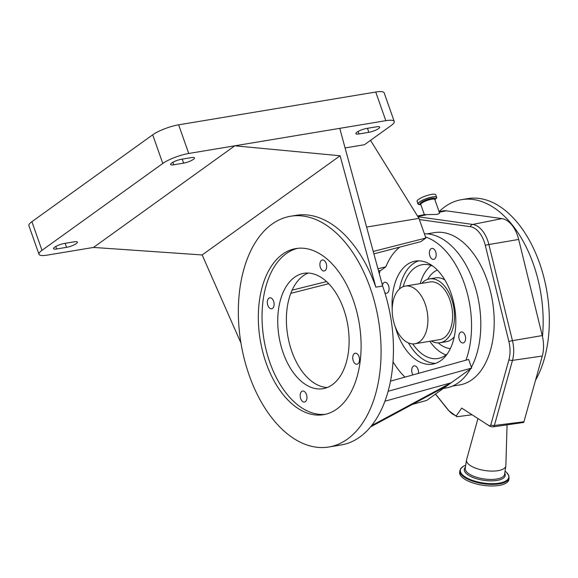<?xml version="1.0" encoding="UTF-8"?>
<svg xmlns="http://www.w3.org/2000/svg" width="578" height="578" viewBox="0 0 578 578"><rect width="100%" height="100%" fill="white"/><g stroke="black" fill="none" stroke-linecap="round" stroke-linejoin="round"><path stroke-width="0.87" d="M353.324 300.271A84.207 50.207 -99.4 0 0 295.9 248.562A84.207 50.207 -99.4 0 0 266.111 362.984A84.207 50.207 -99.4 0 0 323.543 414.686A84.207 50.207 -99.4 0 0 353.324 300.271M297.757 248.316A84.207 50.207 -99.4 0 0 269.818 362.363A84.207 50.207 -99.4 0 0 325.385 414.325M249.154 375.18A116.951 69.728 80.6 0 1 290.524 216.259A116.951 69.728 80.6 0 1 370.281 288.075A116.951 69.728 80.6 0 1 328.918 446.989A116.951 69.728 80.6 0 1 249.154 375.18M240.91 342.927L202.156 254.956L340.11 155.757L375.845 287.15L382.636 286.016A116.951 69.728 80.6 0 1 341.266 444.937L328.918 446.989M345.088 147.946L364.436 144.724L391.248 125.448A19.804 4.487 160.6 0 0 394.239 121.481A19.804 4.487 160.6 0 0 385.822 120.679L339.756 128.345L382.636 286.016M327.271 387.513A58.472 34.868 80.6 0 1 291.789 351.345A58.472 34.868 80.6 0 1 308.226 273.062M306.441 394.471A5.57 3.323 -99.4 0 0 302.641 391.053A5.57 3.323 -99.4 0 0 300.676 398.618A5.57 3.323 -99.4 0 0 304.476 402.042A5.57 3.323 -99.4 0 0 306.441 394.471M359.017 356.662A5.57 3.323 -99.4 0 0 355.217 353.245A5.57 3.323 -99.4 0 0 353.252 360.817A5.57 3.323 -99.4 0 0 357.045 364.234A5.57 3.323 -99.4 0 0 359.017 356.662M273.596 301.203A5.57 3.323 -99.4 0 0 269.803 297.786A5.57 3.323 -99.4 0 0 267.831 305.35A5.57 3.323 -99.4 0 0 271.631 308.775A5.57 3.323 -99.4 0 0 273.596 301.203M343.708 309.23A58.472 34.868 -99.4 0 0 303.826 273.329A58.472 34.868 -99.4 0 0 283.141 352.782A58.472 34.868 -99.4 0 0 323.023 388.691A58.472 34.868 -99.4 0 0 343.708 309.23M326.173 263.395A5.57 3.323 -99.4 0 0 322.372 259.977A5.57 3.323 -99.4 0 0 320.407 267.549A5.57 3.323 -99.4 0 0 324.207 270.966A5.57 3.323 -99.4 0 0 326.173 263.395M399.781 247.117A72.004 42.931 -99.4 0 0 385.873 266.805L380.873 270.403L378.547 270.995M328.716 283.69L290.756 293.364M435.668 251.82A5.57 3.323 80.6 0 1 433.702 259.392A5.57 3.323 80.6 0 1 429.902 255.975A5.57 3.323 80.6 0 1 431.874 248.403A5.57 3.323 80.6 0 1 435.668 251.82M392.216 308.898A52.237 31.147 80.6 0 1 415.372 261.09A52.237 31.147 80.6 0 1 450.999 293.169A52.237 31.147 80.6 0 1 432.517 364.147A52.237 31.147 80.6 0 1 396.891 332.068A52.237 31.147 80.6 0 1 395.128 326.418M382.426 285.265A5.57 3.323 80.6 0 1 384.76 282.281A5.57 3.323 80.6 0 1 388.56 285.698A5.57 3.323 80.6 0 1 386.595 293.263A5.57 3.323 80.6 0 1 384.883 292.836M379.291 273.726A77.965 46.486 80.6 0 1 380.129 270.591M404.961 377.123A77.965 46.486 80.6 0 1 393.054 361.9M373.229 251.444L425.892 238.028L425.516 236.973A77.965 46.486 80.6 0 1 464.322 283.581A77.965 46.486 80.6 0 1 465.962 360.173M425.892 238.028L420.892 241.626L373.887 253.858M465.102 335.392A5.57 3.323 80.6 0 1 463.13 342.956A5.57 3.323 80.6 0 1 459.329 339.539A5.57 3.323 80.6 0 1 461.302 331.974A5.57 3.323 80.6 0 1 465.102 335.392M412.93 374.905A5.57 3.323 80.6 0 1 412.222 373.417A5.57 3.323 80.6 0 1 414.195 365.845A5.57 3.323 80.6 0 1 417.988 369.263A5.57 3.323 80.6 0 1 418.436 373.381M424.397 233.794A77.965 46.486 80.6 0 1 473.584 282.042A77.965 46.486 80.6 0 1 471.388 367.24M470.434 368.952A77.965 46.486 80.6 0 1 446.006 387.99L443.355 388.43M435.675 363.338A52.201 31.125 80.6 0 1 408.458 342.92M399.485 288.964A52.201 31.125 80.6 0 1 418.624 260.837M447.401 353.75A47.562 28.358 80.6 0 1 437.929 358.505A47.562 28.358 80.6 0 1 412.721 343.903M403.198 286.652A47.562 28.358 80.6 0 1 422.316 264.673A47.562 28.358 80.6 0 1 432.821 266.111M431.174 265.475A47.562 28.358 -99.4 0 0 420.242 283.596M429.837 341.28A47.562 28.358 -99.4 0 0 446.05 354.878M431.398 341.02A32.354 19.291 -99.4 0 0 440.06 342.74A32.354 19.291 -99.4 0 0 454.005 323.319A32.354 19.291 -99.4 0 0 429.44 278.907A32.354 19.291 -99.4 0 0 421.803 283.336M414.852 343.773L439.547 339.662A29.24 17.434 -99.4 0 0 452.148 322.112A29.24 17.434 -99.4 0 0 429.953 281.977L405.257 286.088A29.24 17.434 -99.4 0 0 392.657 303.638A29.24 17.434 -99.4 0 0 414.852 343.773A29.24 17.434 -99.4 0 0 427.445 326.223A29.24 17.434 -99.4 0 0 405.257 286.088M427.005 233.859L434.432 232.623A77.185 46.023 80.6 0 1 487.073 280.019A77.185 46.023 80.6 0 1 459.77 384.905L452.343 386.14M471.98 414.773L456.931 416.745L456.353 415.734L461.685 408.09L489.602 426.051A3.063 1.178 8.6 0 0 493.655 426.788L523.747 422.446L542.294 356.026A27.195 16.213 -99.4 0 0 542.46 336.49A27.195 16.213 -99.4 0 0 542.251 335.58L518.676 239.444A27.195 16.213 -99.4 0 0 501.928 218.614L446.317 210.818A27.195 16.213 -99.4 0 0 442.994 210.905L439.107 211.685M419.382 219.546L470.275 226.677A24.377 14.537 80.6 0 1 485.296 245.361L508.871 341.497A24.377 14.537 80.6 0 1 509.651 356.308A24.377 14.537 80.6 0 1 508.907 359.827L490.801 424.917A2.052 1.221 80.6 0 1 489.436 425.748A178.335 106.33 -99.4 0 0 486.597 424.266M456.353 415.734A24.377 14.537 80.6 0 1 448.362 410.055L435.53 394.051M477.919 418.631L466.59 459.691A19.883 7.644 8.6 0 0 466.511 460.03A19.883 7.644 8.6 0 0 470.427 465.615A19.883 7.644 8.6 0 0 491.864 471.106A19.883 7.644 8.6 0 0 505.837 465.955A19.883 7.644 8.6 0 0 505.866 465.601L507.065 424.873M493.655 426.788A3.902 2.298 -97.1 0 0 494.385 425.473L524.008 421.759M439.092 211.642A105.254 62.756 80.6 0 1 461.62 199.648L467.797 198.622A105.254 62.756 80.6 0 1 549.1 311.419A105.254 62.756 80.6 0 1 535.589 380.129M461.62 199.648A105.254 62.756 80.6 0 1 542.923 312.452A105.254 62.756 80.6 0 1 542.46 336.49M434.837 199.554A7.449 1.691 -19.4 0 0 431.672 199.258A7.449 1.691 -19.4 0 0 424.216 201.686A7.449 1.691 -19.4 0 0 420.791 204.504L424.36 214.648L437.011 214.431L439.648 213.224L434.786 199.461M418.277 204.272A9.898 2.247 -19.4 0 1 417.988 203.947L417.085 201.382A9.898 2.247 -19.4 0 1 421.644 197.64A9.898 2.247 -19.4 0 1 431.556 194.403A9.898 2.247 -19.4 0 1 435.769 194.8L436.672 197.365A9.898 2.247 -19.4 0 1 436.65 197.799M465.731 465.254L463.794 466.056L460.68 468.52L459.611 472.096A24.912 9.573 8.6 0 0 464.517 479.09A24.912 9.573 8.6 0 0 491.379 485.968A24.912 9.573 8.6 0 0 508.878 479.516L508.922 475.817L506.603 472.457L505.049 471.171M390.547 381.126L468.642 359.429L471.677 368.056L388.178 391.255M425.516 236.973L418.963 218.361L366.604 227.075M292.085 290.17L326.556 281.587M377.947 268.784L385.873 266.805M412.396 404.39L426.658 400.431L471.677 368.056M370.512 140.353L418.963 218.361M384.991 401.183L451.187 382.795L371.712 425.553M447.148 385.699L370.664 426.846M394.239 121.481L384.153 92.827A19.804 4.487 160.6 0 0 375.729 92.032L178.638 124.826A19.804 4.487 160.6 0 0 152.7 134.811L31.898 221.677A19.804 4.487 160.6 0 0 28.9 225.651L38.986 254.298A19.804 4.487 160.6 0 0 47.41 255.093L93.477 247.435L234.791 145.808L188.731 153.473A19.804 4.487 160.6 0 0 162.794 163.458L41.984 250.332A19.804 4.487 160.6 0 0 38.986 254.298M368.88 132.311A7.406 1.676 160.6 0 0 376.292 129.891A7.406 1.676 160.6 0 0 379.703 127.095A7.406 1.676 160.6 0 0 376.553 126.799L366.676 128.439A7.406 1.676 160.6 0 0 359.263 130.859A7.406 1.676 160.6 0 0 355.853 133.662A7.406 1.676 160.6 0 0 359.003 133.959L368.88 132.311L367.471 128.309M339.756 128.345L234.791 145.808L340.11 155.757M375.845 287.15A116.951 69.728 -99.4 0 0 296.081 215.334L290.524 216.259M202.156 254.956L93.477 247.435M173.768 164.781L183.652 163.133A7.406 1.676 160.6 0 0 191.065 160.713A7.406 1.676 160.6 0 0 194.468 157.917A7.406 1.676 160.6 0 0 191.318 157.621L181.441 159.261A7.406 1.676 160.6 0 0 174.029 161.681A7.406 1.676 160.6 0 0 170.618 164.484A7.406 1.676 160.6 0 0 173.768 164.781L172.887 162.274M74.23 241.821L64.353 243.461A7.406 1.676 160.6 0 0 56.94 245.881A7.406 1.676 160.6 0 0 53.53 248.685A7.406 1.676 160.6 0 0 56.68 248.981L66.557 247.333A7.406 1.676 160.6 0 0 73.97 244.913A7.406 1.676 160.6 0 0 77.38 242.117A7.406 1.676 160.6 0 0 74.23 241.821M438.297 342.891A40.157 23.944 -99.4 0 0 450.392 348.541M437.336 270.071A40.157 23.944 -99.4 0 0 427.72 279.326M444.836 279.918A32.354 19.291 -99.4 0 0 435.617 277.874L429.44 278.907M440.06 342.74L446.238 341.714A32.354 19.291 -99.4 0 0 454.301 336.793M417.973 216.764L472.725 224.437A26.227 15.635 80.6 0 1 488.872 244.53L512.448 340.659A26.227 15.635 80.6 0 1 513.293 356.597A26.227 15.635 80.6 0 1 512.491 360.383A3.902 1.929 -164.5 0 1 508.907 359.827M542.251 335.58L512.448 340.659A3.902 0.397 166.2 0 0 508.871 341.497M466.511 460.03L465.254 468.382A19.883 7.644 8.6 0 0 469.17 473.967A19.883 7.644 8.6 0 0 490.606 479.458A19.883 7.644 8.6 0 0 504.58 474.307L505.837 465.955M490.801 424.917A3.902 1.929 15.5 0 0 494.385 425.473L512.491 360.383L542.294 356.026M518.676 239.444L488.872 244.53A3.902 0.397 166.2 0 0 485.296 245.361M501.928 218.614L472.725 224.437A3.902 3.078 98 0 0 470.275 226.677M448.362 410.055A3.902 2.146 141.3 0 0 448.593 410.525L435.444 394.117M417.807 216.504L425.95 214.879M439.294 212.22L446.317 210.818M420.777 204.431A7.962 1.806 -19.4 0 1 422.626 201.563A7.962 1.806 -19.4 0 1 431.701 198.391A7.962 1.806 -19.4 0 1 434.808 199.489M420.82 204.576L420.683 204.583A9.848 2.233 -19.4 0 1 420.155 201.614A9.848 2.233 -19.4 0 1 432.452 197.055A9.848 2.233 -19.4 0 1 434.974 199.554L434.866 199.627M420.683 204.583L417.988 203.947A9.898 2.247 -19.4 0 1 422.547 200.205A9.898 2.247 -19.4 0 1 432.46 196.968A9.898 2.247 -19.4 0 1 436.672 197.365L434.974 199.554M465.427 467.262A20.7 7.955 8.6 0 0 468.361 475.145A20.7 7.955 8.6 0 0 493.388 480.802A20.7 7.955 8.6 0 0 504.746 473.18M465.724 465.276A24.5 9.414 8.6 0 0 465.16 476.908A24.5 9.414 8.6 0 0 498.373 483.259A24.5 9.414 8.6 0 0 505.042 471.193M459.85 470.506A24.912 9.573 8.6 0 0 464.755 477.493A24.912 9.573 8.6 0 0 491.618 484.378A24.912 9.573 8.6 0 0 509.117 477.919M385.822 120.679L375.729 92.032M183.652 163.133L182.236 159.131M41.984 250.332L31.898 221.677M162.794 163.458L152.7 134.811M188.731 153.473L178.638 124.826M359.003 133.959L358.122 131.452M56.68 248.981L55.799 246.474M66.557 247.333L65.148 243.331M456.916 416.738L448.593 410.525M417.504 216.006L424.36 214.633"/></g></svg>

